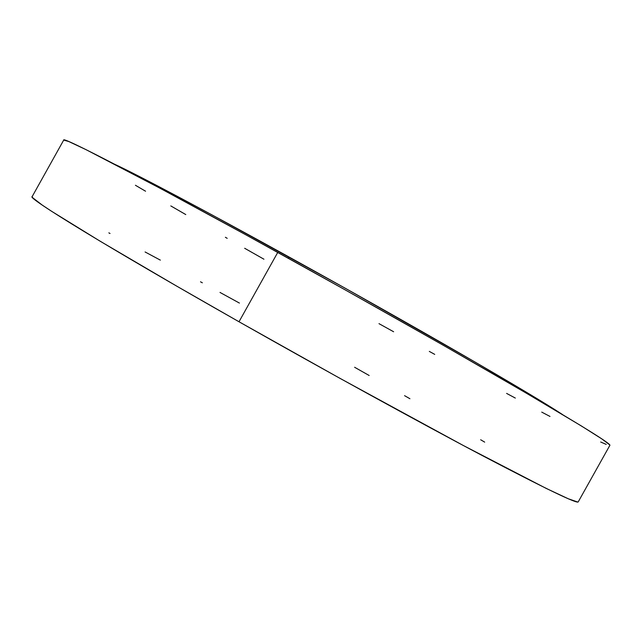 <?xml version="1.0" encoding="UTF-8"?>
<svg xmlns="http://www.w3.org/2000/svg" width="642" height="642" viewBox="0 0 642 642"><rect width="100%" height="100%" fill="white"/><g stroke="black" fill="none" stroke-linecap="round" stroke-linejoin="round"><path stroke-width="0.96" d="M289.036 256.993L288.33 258.245L289.036 256.993C203.715 209.862 137.187 174.68 114.87 164.36L152.844 183.451L212.261 215.038L344.971 288.081L474.984 362.008L530.83 394.886L562.392 414.467C546.486 404.003 513.135 384.077 462.328 354.681C412.172 325.743 348.237 289.686 289.036 256.993M63.719 140.068L32.132 196.653L32.638 197.688L42.203 205.055L51.753 211.387L100.24 241.272L176.534 286.027L239.009 321.762L277.761 252.394L239.009 321.762C324.17 370.081 418.407 421.85 482.07 455.451C545.499 488.722 577.551 504.187 578.233 501.859L609.884 445.307C611.24 443.983 581.026 425.221 519.226 389.012C457.056 352.739 363.476 299.75 277.761 252.394C143.888 178.404 61.343 135.799 63.719 140.068L68.79 141.545L86.172 149.722L159.978 188.21L245.396 234.571L345.123 289.855L443.598 345.444L525.613 392.743L581.211 425.863L601.811 438.903L609.731 444.874M239.418 303.072L219.997 292.431M202.35 282.801L200.505 281.798M160.348 260.122L145.092 251.969M110.031 233.471L108.851 232.861M32.132 196.653C26.876 197.551 105.954 246.335 239.009 321.762L340.011 378.371L463.307 445.492L546.214 488.418L568.314 498.778L577.744 502.036M484.678 442.129L480.673 439.762M409.925 398.73L404.572 395.665M369.166 375.498L354.609 367.264M606.225 444.4L600.679 442.009M549.993 416.449L541.744 412.116M515.325 398.072L506.602 393.402M434.722 354.376L429.313 351.407M393.626 331.753L378.989 323.656M263.934 259.207L244.666 248.277M227.196 238.326L225.374 237.283M185.779 214.572L170.812 205.922M145.557 191.212L135.422 185.265"/></g></svg>
